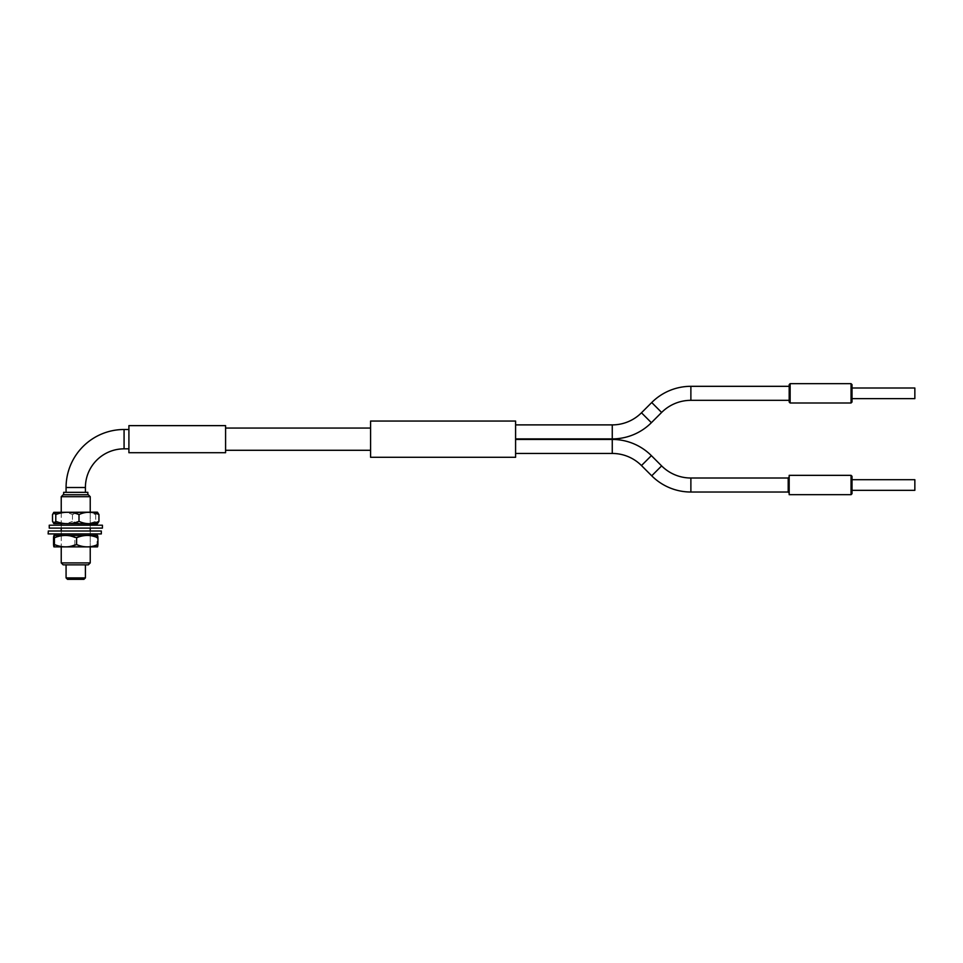 <?xml version="1.0" encoding="UTF-8"?>
<svg xmlns="http://www.w3.org/2000/svg" width="963" height="963" viewBox="0 0 963 963"><rect width="100%" height="100%" fill="white"/><g stroke="black" fill="none" stroke-linecap="round" stroke-linejoin="round"><path stroke-width="0.72" stroke-dasharray="4.82 3.61" d="M82.987 579.1L68.481 579.1L82.987 579.341M63.654 494.753L87.826 494.753L63.654 494.753M85.406 564.848L66.074 564.848L85.406 564.848M61.235 512.16L61.235 523.764L90.233 523.764L61.235 523.764L61.235 512.16L90.233 512.16L90.233 523.764L90.233 512.16L61.235 512.16M61.235 525.208L61.235 528.109L90.233 528.109L61.235 528.109L61.235 525.208L90.233 525.208L90.233 528.109L90.233 525.208L61.235 525.208M61.235 531.01L61.235 533.911L90.233 533.911L61.235 533.911L61.235 531.01L90.233 531.01L90.233 533.911L90.233 531.01L61.235 531.01M61.235 535.356L61.235 546.96L90.233 546.96L61.235 546.96L61.235 535.356L90.233 535.356L90.233 546.96L90.233 535.356L61.235 535.356M61.235 496.691L90.233 496.691M90.233 562.91L61.235 562.91M88.307 494.753L63.173 494.753M63.173 564.848L88.307 564.848M85.406 577.896L66.074 577.896M67.518 579.341L83.95 579.341M87.826 492.346L63.654 492.346M69.312 579.1L75.006 579.1L69.312 579.1M69.312 579.341L75.006 579.341L69.312 579.341M97.419 535.356L54.048 535.356M97.925 537.775C97.636 534.682 97.347 534.682 97.058 537.775L97.058 544.54C97.347 547.634 97.636 547.634 97.925 544.54M97.419 546.96L54.048 546.96M53.543 544.54C60.645 547.634 67.747 547.634 74.873 544.54C82.228 547.634 89.619 547.634 97.058 544.54M97.058 537.775C89.703 534.682 82.3 534.682 74.873 537.775L74.873 544.54M74.873 537.775C67.747 534.682 60.645 534.682 53.543 537.775M101.32 531.01L48.15 531.01M101.32 533.911L48.15 533.911M49.245 528.109L102.415 528.109M49.245 525.208L102.415 525.208M97.419 512.16L54.048 512.16M97.684 512.352L95.686 514.579C87.958 511.485 80.218 511.485 72.466 514.579C65.857 511.485 59.2 511.485 52.52 514.579M97.419 523.764L54.048 523.764M72.466 514.579L72.466 521.344C80.218 524.438 87.958 524.438 95.686 521.344L97.684 523.571M52.52 521.344C59.128 524.438 65.785 524.438 72.466 521.344M95.686 514.579L95.686 521.344M128.91 452.706L128.91 425.634M225.583 452.706L225.583 425.634M75.74 492.346L85.406 492.346L75.74 492.346M128.91 439.176L128.91 448.842L128.91 439.176M852.014 493.718L852.014 476.312M851.051 475.349L851.051 494.681M788.203 478.009L788.203 492.021M789.179 494.681L789.179 475.349M789.179 384.622L789.179 402.028M790.142 402.991L790.142 383.659M852.014 402.028L852.014 384.622M851.051 383.659L851.051 402.991M914.85 388.005L914.85 398.634M515.59 431.893L515.59 424.888L515.59 431.893M914.85 490.336L914.85 479.706M515.59 446.447L515.59 439.441L515.59 446.447M515.59 457.293L515.59 421.048M370.586 457.293L370.586 421.048M225.583 439.176L225.583 428.054L225.583 439.176M852.014 485.015L852.014 490.336L852.014 485.015M789.179 485.015L789.179 492.996L789.179 485.015M852.014 393.325L852.014 398.634L852.014 393.325M76.571 579.1L82.264 579.1L76.571 579.1M76.571 579.341L82.264 579.341L76.571 579.341M124.071 429.498L124.071 448.842M85.406 487.507L66.074 487.507M661.629 412.441L651.722 402.534M690.88 400.331L690.88 386.319M612.263 453.453L612.263 439.441M641.466 465.55L651.385 455.643M612.263 438.899L612.263 424.888M690.88 492.021L690.88 478.009M651.722 475.806L661.629 465.899M651.385 422.697L641.466 412.79"/><path stroke-width="1.44" d="M85.406 577.896L83.95 579.341L67.518 579.341L66.074 577.896L85.406 577.896L85.406 564.848M88.307 564.848L63.173 564.848L61.235 562.91L90.233 562.91L88.307 564.848M61.235 496.691L63.173 494.753L88.307 494.753L90.233 496.691L61.235 496.691L61.235 512.16M63.654 494.753L63.654 492.346L87.826 492.346L87.826 494.753M66.074 577.896L66.074 564.848M61.235 523.764L61.235 525.208M61.235 528.109L61.235 531.01M61.235 533.911L61.235 535.356M61.235 546.96L61.235 562.91M90.233 496.691L90.233 512.16M90.233 523.764L90.233 525.208M90.233 528.109L90.233 531.01M90.233 533.911L90.233 535.356M90.233 546.96L90.233 562.91M53.952 535.428L97.516 535.428M53.543 537.775C53.832 534.682 54.121 534.682 54.422 537.775L54.422 544.54C54.133 547.634 53.844 547.634 53.543 544.54L53.543 537.775C53.832 534.682 54.121 534.682 54.422 537.775C61.776 534.682 69.167 534.682 76.607 537.775C83.697 534.682 90.811 534.682 97.925 537.775C97.636 534.682 97.347 534.682 97.058 537.775M53.952 546.888L97.516 546.888M76.607 537.775L76.607 544.54C69.252 547.634 61.849 547.634 54.422 544.54C54.133 547.634 53.844 547.634 53.543 544.54M97.925 537.775L97.925 544.54C90.811 547.634 83.697 547.634 76.607 544.54M97.058 544.54C97.347 547.634 97.636 547.634 97.925 544.54M48.319 531.01L101.32 531.01L101.32 533.911L48.15 533.911L48.319 531.01M102.415 528.109L49.245 528.109L49.245 525.208L102.415 525.208L102.415 528.109M53.784 512.352L97.419 512.16L98.948 514.579L98.948 521.344C92.34 524.438 85.683 524.438 79.002 521.344C71.274 524.438 63.534 524.438 55.782 521.344L53.784 523.571L52.52 521.344L52.52 514.579L53.784 512.352L55.782 514.579L55.782 521.344M53.784 523.571L97.419 523.764L98.948 521.344M55.782 514.579C63.534 511.485 71.274 511.485 79.002 514.579L79.002 521.344M79.002 514.579C85.623 511.485 92.267 511.485 98.948 514.579M85.406 487.507A38.664 38.664 0 0 1 124.071 448.842L124.071 429.498A58.009 58.009 0 0 0 66.074 487.507L85.406 487.507L85.406 492.346M225.583 425.634L225.583 452.706L128.91 452.706L128.91 425.634L225.583 425.634M515.59 424.888L612.263 424.888A41.301 41.301 0 0 0 641.466 412.79L651.722 402.534A55.373 55.373 0 0 1 690.88 386.319L690.88 400.331L789.179 400.331M612.263 424.888L612.263 438.899A55.312 55.312 0 0 0 651.385 422.697L661.629 412.441A41.361 41.361 0 0 1 690.88 400.331M515.59 439.441L612.263 439.441L612.263 453.453A41.301 41.301 0 0 1 641.466 465.55L651.722 475.806A55.373 55.373 0 0 0 690.88 492.021L788.203 492.021L788.203 478.009L789.179 477.046M612.263 439.441A55.312 55.312 0 0 1 651.385 455.643L661.629 465.899A41.361 41.361 0 0 0 690.88 478.009L690.88 492.021M851.051 475.349L852.014 476.312L852.014 493.718L851.051 494.681L851.051 475.349L789.179 475.349L789.179 494.681L851.051 494.681M790.142 402.991L789.179 402.028L789.179 384.622L790.142 383.659L790.142 402.991L851.051 402.991L851.051 383.659L790.142 383.659M851.051 383.659L852.014 384.622L852.014 402.028L851.051 402.991M852.014 398.634L914.85 398.634L914.85 388.005L852.014 388.005M852.014 479.706L914.85 479.706L914.85 490.336L852.014 490.336M515.59 421.048L515.59 457.293L370.586 457.293L370.586 421.048L515.59 421.048M641.466 412.79L651.385 422.697M661.629 465.899L651.722 475.806M651.722 402.534L661.629 412.441M651.385 455.643L641.466 465.55M124.071 429.498L128.91 429.498M66.074 487.507L66.074 492.346M124.071 448.842L128.91 448.842M690.88 386.319L789.179 386.319M690.88 478.009L788.203 478.009M370.586 428.054L225.583 428.054M370.586 450.287L225.583 450.287M515.59 453.453L612.263 453.453M515.59 438.899L612.263 438.899M788.203 492.021L789.179 492.996"/></g></svg>
